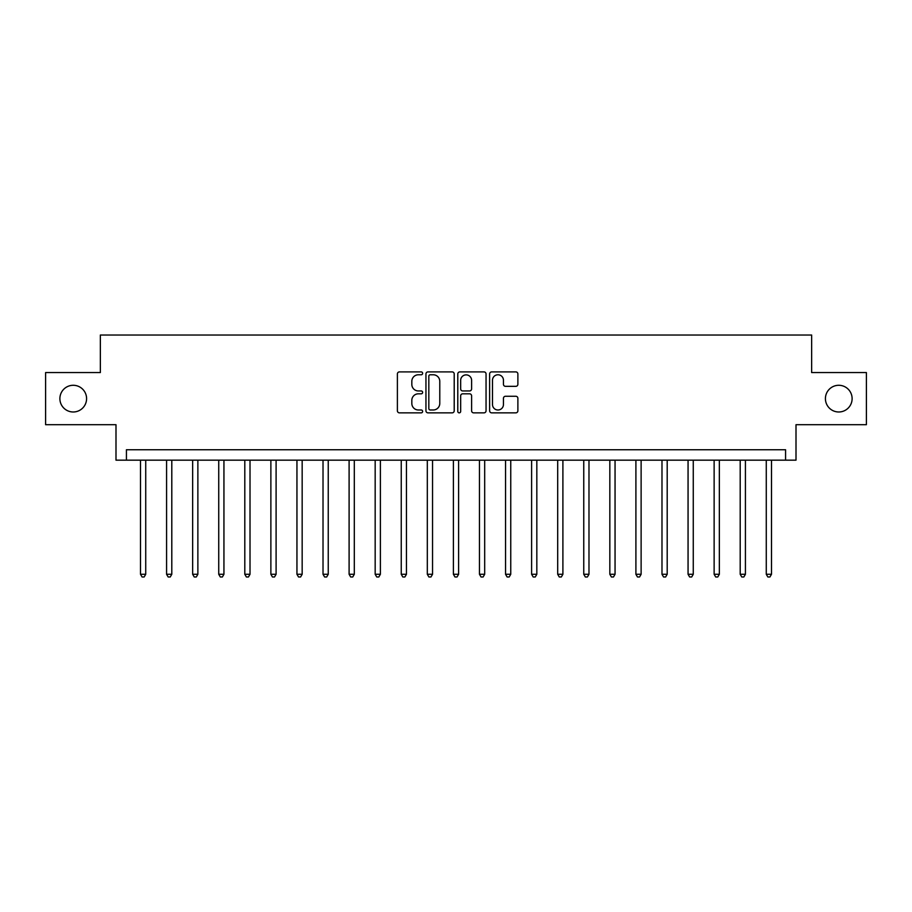 <?xml version="1.0" encoding="UTF-8"?>
<svg xmlns="http://www.w3.org/2000/svg" width="912" height="912" viewBox="0 0 912 912"><rect width="100%" height="100%" fill="white"/><g stroke="black" fill="none" stroke-linecap="round" stroke-linejoin="round"><path stroke-width="1.37" d="M422.632 373.339A1.436 1.436 0 0 0 421.196 371.902L399.445 371.902A2.052 2.052 0 0 0 397.393 373.954L397.393 410.81A2.052 2.052 0 0 0 399.445 412.851L421.196 412.851A1.436 1.436 0 0 0 422.632 411.426A1.436 1.436 0 0 0 421.196 409.99L418.38 409.99A6.555 6.555 0 0 1 411.825 403.435L411.825 400.368A6.555 6.555 0 0 1 418.38 393.813L421.196 393.813A1.436 1.436 0 0 0 422.632 392.377A1.436 1.436 0 0 0 421.196 390.952L418.38 390.952A6.555 6.555 0 0 1 411.825 384.397L411.825 381.319A6.555 6.555 0 0 1 418.38 374.775L421.196 374.775A1.436 1.436 0 0 0 422.632 373.339M825.417 398.635A13.349 13.349 0 0 0 838.766 411.985A13.349 13.349 0 0 0 852.116 398.635A13.349 13.349 0 0 0 838.766 385.286A13.349 13.349 0 0 0 825.417 398.635M59.884 398.635A13.349 13.349 0 0 0 73.234 411.985A13.349 13.349 0 0 0 86.583 398.635A13.349 13.349 0 0 0 73.234 385.286A13.349 13.349 0 0 0 59.884 398.635M515.839 386.335A2.052 2.052 0 0 0 517.879 384.294L517.879 373.954A2.052 2.052 0 0 0 515.839 371.902L491.682 371.902A2.052 2.052 0 0 0 489.63 373.954L489.63 410.81A2.052 2.052 0 0 0 491.682 412.851L515.839 412.851A2.052 2.052 0 0 0 517.879 410.81L517.879 398.316A2.052 2.052 0 0 0 515.839 396.275L505.499 396.275A2.052 2.052 0 0 0 503.447 398.316L503.447 404.506A5.472 5.472 0 0 1 497.975 409.99A5.472 5.472 0 0 1 492.491 404.506L492.491 380.247A5.472 5.472 0 0 1 497.975 374.775A5.472 5.472 0 0 1 503.447 380.247L503.447 384.294A2.052 2.052 0 0 0 505.499 386.335L515.839 386.335M785.574 460.172L796.005 460.172L796.005 424.707L866.4 424.707L866.4 372.563L811.646 372.563L811.646 335.023L100.354 335.023L100.354 372.563L45.6 372.563L45.6 424.707L115.995 424.707L115.995 460.172L785.574 460.172L785.574 449.741L126.426 449.741L126.426 460.172M454.21 373.954A2.052 2.052 0 0 0 452.158 371.902L428.002 371.902A2.052 2.052 0 0 0 425.95 373.954L425.95 410.81A2.052 2.052 0 0 0 428.002 412.851L452.158 412.851A2.052 2.052 0 0 0 454.21 410.81L454.21 373.954M459.842 371.902L483.998 371.902A2.052 2.052 0 0 1 486.05 373.954L486.05 410.81A2.052 2.052 0 0 1 483.998 412.851L473.659 412.851A2.052 2.052 0 0 1 471.607 410.81L471.607 395.865A2.052 2.052 0 0 0 469.566 393.813L462.703 393.813A2.052 2.052 0 0 0 460.663 395.865L460.663 411.426A1.436 1.436 0 0 1 459.226 412.851A1.436 1.436 0 0 1 457.79 411.426L457.79 373.954A2.052 2.052 0 0 1 459.842 371.902M430.259 374.775A1.436 1.436 0 0 0 428.822 376.2L428.822 408.553A1.436 1.436 0 0 0 430.259 409.99L433.223 409.99A6.555 6.555 0 0 0 439.778 403.435L439.778 381.319A6.555 6.555 0 0 0 433.223 374.775L430.259 374.775M471.607 380.35A5.472 5.472 0 0 0 466.135 374.878A5.472 5.472 0 0 0 460.663 380.35L460.663 388.9A2.052 2.052 0 0 0 462.703 390.952L469.566 390.952A2.052 2.052 0 0 0 471.607 388.9L471.607 380.35M140.505 460.172L140.505 574.275L145.726 574.275L145.726 460.172M145.726 574.275L144.153 576.977L142.078 576.977L140.505 574.275M166.577 460.172L166.577 574.275L171.798 574.275L171.798 460.172M171.798 574.275L170.236 576.977L168.15 576.977L166.577 574.275M192.66 460.172L192.66 574.275L197.87 574.275L197.87 460.172M197.87 574.275L196.308 576.977L194.222 576.977L192.66 574.275M218.732 460.172L218.732 574.275L223.942 574.275L223.942 460.172M223.942 574.275L222.38 576.977L220.294 576.977L218.732 574.275M244.804 460.172L244.804 574.275L250.013 574.275L250.013 460.172M250.013 574.275L248.452 576.977L246.365 576.977L244.804 574.275M270.875 460.172L270.875 574.275L276.097 574.275L276.097 460.172M276.097 574.275L274.523 576.977L272.437 576.977L270.875 574.275M296.947 460.172L296.947 574.275L302.168 574.275L302.168 460.172M302.168 574.275L300.595 576.977L298.52 576.977L296.947 574.275M323.019 460.172L323.019 574.275L328.24 574.275L328.24 460.172M328.24 574.275L326.678 576.977L324.592 576.977L323.019 574.275M349.102 460.172L349.102 574.275L354.312 574.275L354.312 460.172M354.312 574.275L352.75 576.977L350.664 576.977L349.102 574.275M375.174 460.172L375.174 574.275L380.384 574.275L380.384 460.172M380.384 574.275L378.822 576.977L376.736 576.977L375.174 574.275M401.246 460.172L401.246 574.275L406.456 574.275L406.456 460.172M406.456 574.275L404.894 576.977L402.808 576.977L401.246 574.275M427.318 460.172L427.318 574.275L432.539 574.275L432.539 460.172M432.539 574.275L430.966 576.977L428.879 576.977L427.318 574.275M453.389 460.172L453.389 574.275L458.611 574.275L458.611 460.172M458.611 574.275L457.037 576.977L454.963 576.977L453.389 574.275M479.461 460.172L479.461 574.275L484.682 574.275L484.682 460.172M484.682 574.275L483.121 576.977L481.034 576.977L479.461 574.275M505.544 460.172L505.544 574.275L510.754 574.275L510.754 460.172M510.754 574.275L509.192 576.977L507.106 576.977L505.544 574.275M531.616 460.172L531.616 574.275L536.826 574.275L536.826 460.172M536.826 574.275L535.264 576.977L533.178 576.977L531.616 574.275M557.688 460.172L557.688 574.275L562.898 574.275L562.898 460.172M562.898 574.275L561.336 576.977L559.25 576.977L557.688 574.275M583.76 460.172L583.76 574.275L588.981 574.275L588.981 460.172M588.981 574.275L587.408 576.977L585.322 576.977L583.76 574.275M609.832 460.172L609.832 574.275L615.053 574.275L615.053 460.172M615.053 574.275L613.48 576.977L611.405 576.977L609.832 574.275M635.903 460.172L635.903 574.275L641.125 574.275L641.125 460.172M641.125 574.275L639.563 576.977L637.477 576.977L635.903 574.275M661.987 460.172L661.987 574.275L667.196 574.275L667.196 460.172M667.196 574.275L665.635 576.977L663.548 576.977L661.987 574.275M688.058 460.172L688.058 574.275L693.268 574.275L693.268 460.172M693.268 574.275L691.706 576.977L689.62 576.977L688.058 574.275M714.13 460.172L714.13 574.275L719.34 574.275L719.34 460.172M719.34 574.275L717.778 576.977L715.692 576.977L714.13 574.275M740.202 460.172L740.202 574.275L745.423 574.275L745.423 460.172M745.423 574.275L743.85 576.977L741.764 576.977L740.202 574.275M766.274 460.172L766.274 574.275L771.495 574.275L771.495 460.172M771.495 574.275L769.922 576.977L767.847 576.977L766.274 574.275"/></g></svg>
